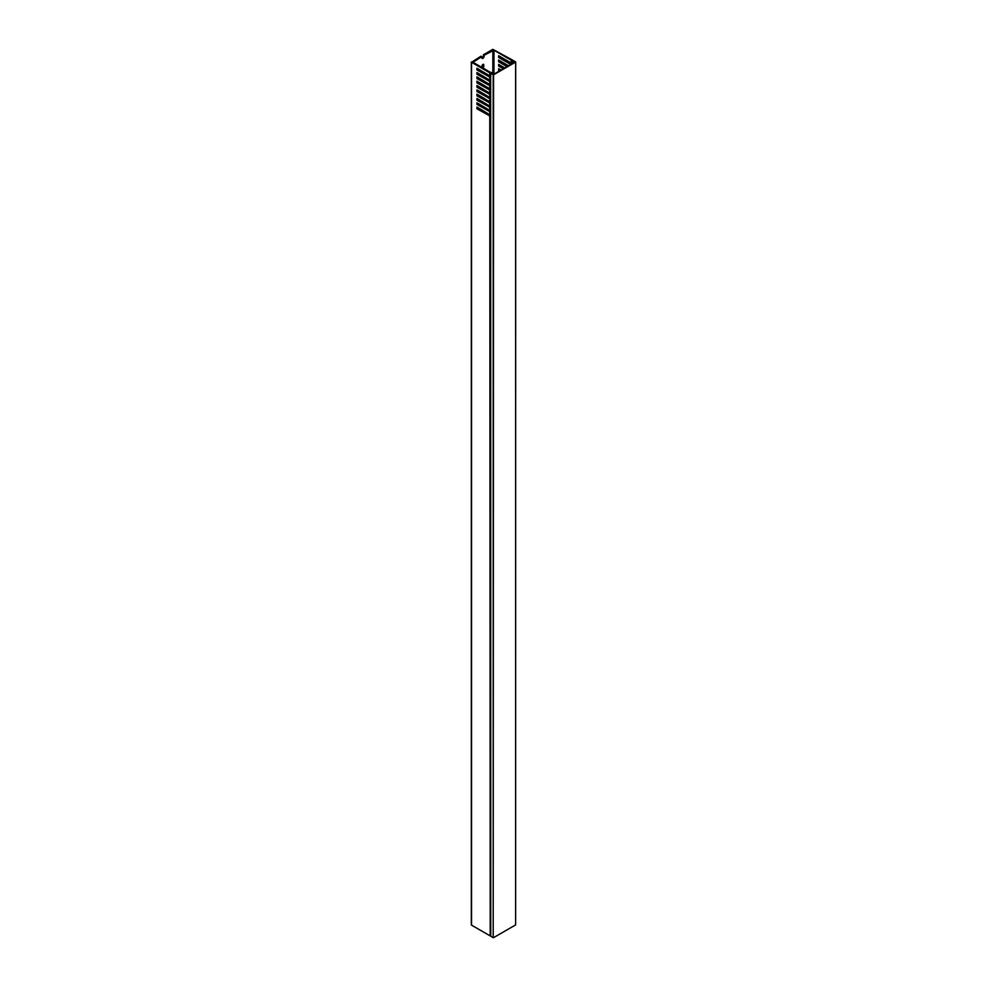 <?xml version="1.0" encoding="UTF-8"?>
<svg xmlns="http://www.w3.org/2000/svg" width="987" height="987" viewBox="0 0 987 987"><rect width="100%" height="100%" fill="white"/><g stroke="black" fill="none" stroke-linecap="round" stroke-linejoin="round"><path stroke-width="1.48" d="M492.624 73.815L490.662 73.272L490.749 936.231L493.204 937.65L493.204 74.802L490.749 73.383M493.574 937.65L515.621 924.918L515.621 62.082L493.574 74.802L493.204 937.65M492.316 73.482L493.389 74.481L515.066 61.971L513.783 61.231L512.944 61.823L512.179 59.874L492.834 49.35L483.396 54.791L484.148 55.223L493.956 50.214L511.192 60.17L512.043 62.169L513.672 62.773M513.783 61.231L513.351 61.873L513.166 60.441L515.695 61.971L515.621 924.918M482.285 75.617A3.96 2.282 120 0 0 481.878 76.246M481.064 79.231A3.96 2.282 120 0 0 481.335 80.243M482.655 81.008A3.96 2.282 120 0 0 483.667 80.737L482.927 81.168L483.679 80.737M479.188 79.009A5.28 3.047 -60 0 1 479.25 78.183M480.287 75.333A5.28 3.047 -60 0 1 480.694 74.691M481.804 96.911A1.715 0.987 120 0 0 481.718 97.503L481.718 97.725M482.717 67.881A1.184 0.691 120 0 0 483.766 66.339L483.766 64.821A1.184 0.691 120 0 0 482.088 65.796L482.088 67.313A1.184 0.691 120 0 0 482.112 67.535M482.742 75.888A1.715 0.987 120 0 0 482.643 76.48L482.643 76.69M482.088 88.448L482.088 88.879A1.184 0.691 120 0 0 483.248 89.114M484.148 99.119L484.148 98.268M481.804 101.229A1.715 0.987 120 0 0 482.075 101.525A1.715 0.987 120 0 0 482.458 101.612M482.088 110.013L482.088 110.445A1.184 0.691 120 0 0 483.248 110.68M481.718 56.629L480.965 56.197L471.539 62.292L489.762 72.816L493.142 73.26L492.71 74.087L494.475 73.359L490.268 72.248L473.032 62.292L481.718 56.629L481.718 57.604A1.715 0.987 120 0 0 482.075 58.381A1.715 0.987 120 0 0 483.396 57.925A1.715 0.987 120 0 0 484.148 56.197L484.148 55.223M482.927 72.544A5.28 3.047 -60 0 1 483.778 72.162M486.566 73.778A5.28 3.047 -60 0 1 486.665 74.691M490.662 115.935L490.662 935.836M490.206 935.787L489.762 115.911L476.955 108.78L476.955 107.052L489.762 114.714L489.762 111.605L476.955 104.462L476.955 102.734L489.762 110.396L489.762 107.287L476.955 100.156L476.955 98.429L489.762 106.078L489.762 102.969L476.955 95.838L476.955 94.11L489.762 101.76L489.762 98.663L476.955 91.52L476.955 89.792L489.762 97.454L489.762 94.345L476.955 87.201L476.955 85.487L489.762 93.136L489.762 90.027L476.955 82.896L476.955 81.168L489.762 88.818L489.762 85.721L476.955 78.578L476.955 76.85L489.762 84.512L489.762 81.403L476.955 74.259L476.955 72.544L489.762 80.194L489.762 77.085L476.955 69.954L476.955 68.226L489.762 75.876L489.762 72.816M471.539 62.292L471.539 925.14L489.762 935.664M471.539 925.14L471.539 924.486M490.699 80.897L477.696 73.828L476.955 74.259M477.696 77.282L476.955 78.578M490.699 85.215L477.696 78.146M477.696 81.6L476.955 82.896M490.699 89.533L477.696 82.464M477.696 85.918L476.955 87.201M490.699 93.839L477.696 86.77M477.696 90.224L476.955 91.52M490.699 98.157L477.696 91.088M477.696 94.542L476.955 95.838M490.699 102.475L477.696 95.406M477.696 98.86L476.955 100.156M490.699 106.793L477.696 99.724M477.696 103.166L476.955 104.462M490.699 111.099L477.696 104.03M477.696 107.484L476.955 108.78M490.699 115.417L477.696 108.348M477.696 68.658L476.955 69.954M490.699 76.591L477.696 69.522M477.696 72.976L477.696 73.828M499.373 60.454L498.62 61.749L507.022 66.61M498.62 61.749L498.62 60.022L508.527 65.747M499.373 56.148L498.62 57.443L510.76 64.451M498.62 57.443L498.62 55.716L511.044 62.884L511.513 64.019L499.373 57.012M499.373 69.09L498.62 70.385L499.558 70.916M498.62 70.385L498.62 68.658L501.051 70.052M499.373 64.772L498.62 66.067L503.296 68.769M498.62 66.067L498.62 64.34L504.789 67.906M504.036 68.337L499.373 65.635M500.298 70.484L499.373 69.954M507.774 66.178L499.373 61.317M490.662 80.996L490.033 81.353L490.662 81.427M490.206 81.378L490.662 84.833M490.662 85.301L490.033 85.672L490.662 85.733M490.206 85.696L490.662 89.151M490.662 89.62L490.033 89.99L490.662 90.051M490.206 90.014L490.662 93.457M490.662 93.938L490.033 94.296L490.662 94.37M490.206 94.32L490.662 97.775M490.662 98.244L490.033 98.614L490.662 98.675M490.206 98.638L490.662 102.093M490.662 102.562L490.033 102.932L490.662 102.993M490.206 102.956L490.662 106.399M490.662 106.88L490.033 107.238L490.662 107.312M490.206 107.262L490.662 110.717M490.662 111.186L490.033 111.556L490.662 111.617M490.206 111.58L490.662 115.035M490.662 77.109L490.662 80.515M513.672 62.465L514.486 61.737L513.771 61.601M483.396 98.688L483.396 97.836M482.088 67.412A1.184 0.691 120 0 0 483.025 65.907L483.025 64.402A1.184 0.691 120 0 0 483.013 64.291M483.396 77.122L483.396 76.258M481.779 58.023A1.715 0.987 120 0 0 483.396 55.765L483.396 54.791M490.206 72.952L490.662 76.209M490.662 76.678L490.033 77.035M490.12 76.69L489.379 77.122M490.662 115.504L490.033 115.874M490.12 115.516L489.379 115.948M490.12 111.21L489.379 111.642M490.12 106.892L489.379 107.324M490.12 102.574L489.379 103.006M490.12 98.268L489.379 98.7M490.12 93.95L489.379 94.382M490.12 89.632L489.379 90.064M490.12 85.326L489.379 85.758M490.12 81.008L489.379 81.44M482.742 80.194A1.715 0.987 120 0 0 483.001 80.502A1.715 0.987 120 0 0 483.396 80.576M485.073 78.096L485.073 77.233M485.851 78.541A3.96 2.282 120 0 0 486.184 77.874M486.394 74.543A3.96 2.282 120 0 0 485.073 73.778M473.032 61.65L473.032 62.292M492.834 72.569L492.834 50.214M511.192 63.069L511.192 60.17M493.956 50.214L493.956 72.865M511.414 60.417L511.414 63.538M511.821 63.834L511.821 61.922M512.043 62.169L512.043 63.711M512.549 63.415L512.549 62.465M483.025 65.907L483.766 66.339M483.025 64.402L483.766 64.821M483.396 55.765L484.148 56.197M490.662 73.272L490.662 936.12M471.305 61.971L471.305 924.819"/></g></svg>
